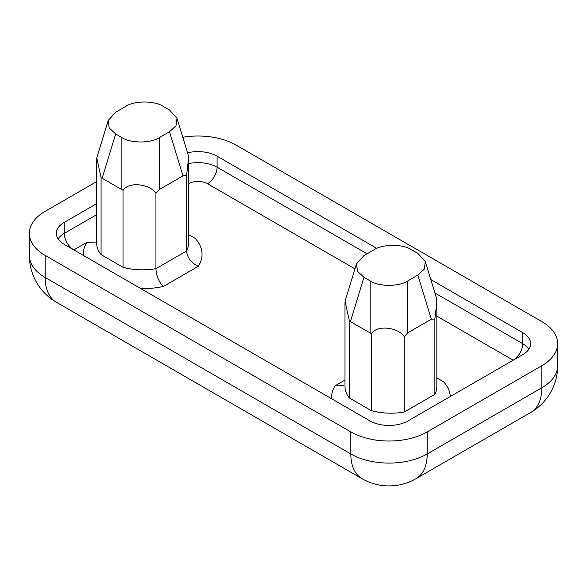 <?xml version="1.0" encoding="UTF-8"?>
<svg xmlns="http://www.w3.org/2000/svg" width="587" height="587" viewBox="0 0 587 587"><rect width="100%" height="100%" fill="white"/><g stroke="black" fill="none" stroke-linecap="round" stroke-linejoin="round"><path stroke-width="0.88" d="M96.686 181.581L45.177 211.32A54.026 31.192 0 0 0 29.35 233.377A54.026 31.192 0 0 0 45.177 255.433L350.806 431.893A54.026 31.192 0 0 0 427.211 431.893L541.823 365.716A54.026 31.192 0 0 0 557.65 343.659A54.026 31.192 0 0 0 541.823 321.603L236.194 145.15A54.026 31.192 0 0 0 182.792 137.27M96.686 203.638L64.276 222.348A27.017 15.6 180 0 0 56.367 233.377A27.017 15.6 180 0 0 64.276 244.405L369.905 420.864A27.017 15.6 180 0 0 408.112 420.864L522.723 354.687A27.017 15.6 180 0 0 530.633 343.659A27.017 15.6 180 0 0 522.723 332.631L430.777 279.551M187.547 152.825A27.017 15.6 180 0 1 217.095 156.179L217.095 167.207L367.08 253.804M376.81 248.389L217.095 156.179M434.864 319.005L431.313 319.225L407.811 332.792L404.252 336.681C398.426 327.509 377.47 324.45 371.329 333.665L349.382 320.986L349.382 397.986L371.329 410.651A45.925 26.518 0 0 0 404.252 412.045L434.864 394.369A45.925 26.518 0 0 0 436.845 386.672L436.845 302.092L434.864 319.005L434.864 394.369M349.382 320.986L345.075 301.3L356.514 263.827L357.512 271.326L363.977 277.313L370.184 280.902C378.813 286.816 399.182 286.816 407.811 280.902L417.841 275.112L424.306 269.125L425.304 261.619L417.841 253.386L411.626 249.805C402.998 243.884 382.636 243.884 374.007 249.805L363.977 255.594L356.514 263.827M371.329 333.665L371.329 410.651M404.252 336.681L404.252 412.045M425.304 261.619L436.383 297.917L436.838 302.092M123.021 190.298L101.074 177.619L101.074 254.619L123.021 267.29A45.925 26.518 0 0 0 155.944 268.685L186.556 251.009A45.925 26.518 0 0 0 188.53 243.312L188.53 158.725L186.556 175.645L186.556 251.009C187.356 258.009 191.281 263.093 198.333 266.263L163.267 286.515C158.813 281.841 156.377 275.897 155.944 268.685L155.944 193.314C150.118 184.142 129.162 181.082 123.021 190.298L123.021 267.29M101.074 177.619L96.767 157.94M186.556 175.645L182.997 175.865L159.495 189.432L155.944 193.314M176.988 118.258L169.526 110.026L163.318 106.438C154.689 100.524 134.32 100.524 125.691 106.438L115.661 112.234L108.199 120.46L109.197 127.966L115.661 133.953L121.876 137.541C130.505 143.455 150.866 143.455 159.495 137.541L169.526 131.745L175.99 125.757L176.988 118.258L188.075 154.55L188.53 158.725M343.52 385.512L335.221 385.732L344.995 380.09M95.204 242.145L86.913 242.365L73.83 249.923M83.2 255.33A59.434 34.31 180 0 1 86.913 242.365M188.53 234.536L195.251 238.41A59.434 34.31 180 0 1 198.333 266.263M163.267 286.515A59.434 34.31 180 0 1 140.887 288.635M331.516 398.698A59.434 34.31 180 0 1 335.221 385.732M436.845 377.896L443.559 381.77A59.434 34.31 180 0 1 450.317 396.496M513.17 360.205L436.845 316.136M354.974 268.868L207.541 183.753A13.508 7.8 0 0 0 188.53 183.694M45.177 255.433L45.177 277.49L350.806 453.949L350.806 431.893M427.211 431.893L427.211 453.949L541.823 387.78L541.823 365.716M64.276 222.348L64.276 233.377L96.686 214.666M434.864 292.935L522.723 343.659L522.723 332.631M557.65 365.716A54.026 31.192 180 0 1 541.823 387.78A54.026 31.192 -120 0 1 530.633 412.507A54.026 54.026 0 0 0 557.65 365.716L557.65 343.659M29.35 255.433A54.026 54.026 0 0 0 56.367 302.224A54.026 31.192 120 0 1 45.177 277.49A54.026 31.192 180 0 1 29.35 255.433L29.35 233.377M427.211 453.949A54.026 31.192 180 0 1 350.806 453.949A54.026 31.192 -60 0 0 361.996 478.676A54.026 54.026 0 0 0 416.022 478.676A54.026 31.192 -120 0 0 427.211 453.949M58.106 238.894A27.017 15.6 180 0 1 64.276 233.377A13.508 7.8 60 0 0 73.757 249.879M188.53 163.626A27.017 15.6 180 0 1 217.095 167.207A13.508 7.8 120 0 1 207.541 183.753M513.243 360.161A13.508 7.8 -60 0 0 522.723 343.659A27.017 15.6 180 0 1 528.894 349.177M344.995 302.004L344.995 386.672A45.925 26.518 0 0 0 349.382 397.986M96.686 158.637L96.686 243.312A45.925 26.518 0 0 0 101.074 254.619M115.661 133.953L102.189 178.066M121.876 189.432L121.876 137.541M363.977 277.313L350.505 321.427M370.184 332.792L370.184 280.902M431.313 319.225L417.841 275.112M407.811 280.902L407.811 332.792M182.997 175.865L169.526 131.745M159.495 137.541L159.495 189.432M416.022 478.676L530.633 412.507M56.367 302.224L361.996 478.676M96.76 157.932L108.199 120.46"/></g></svg>
